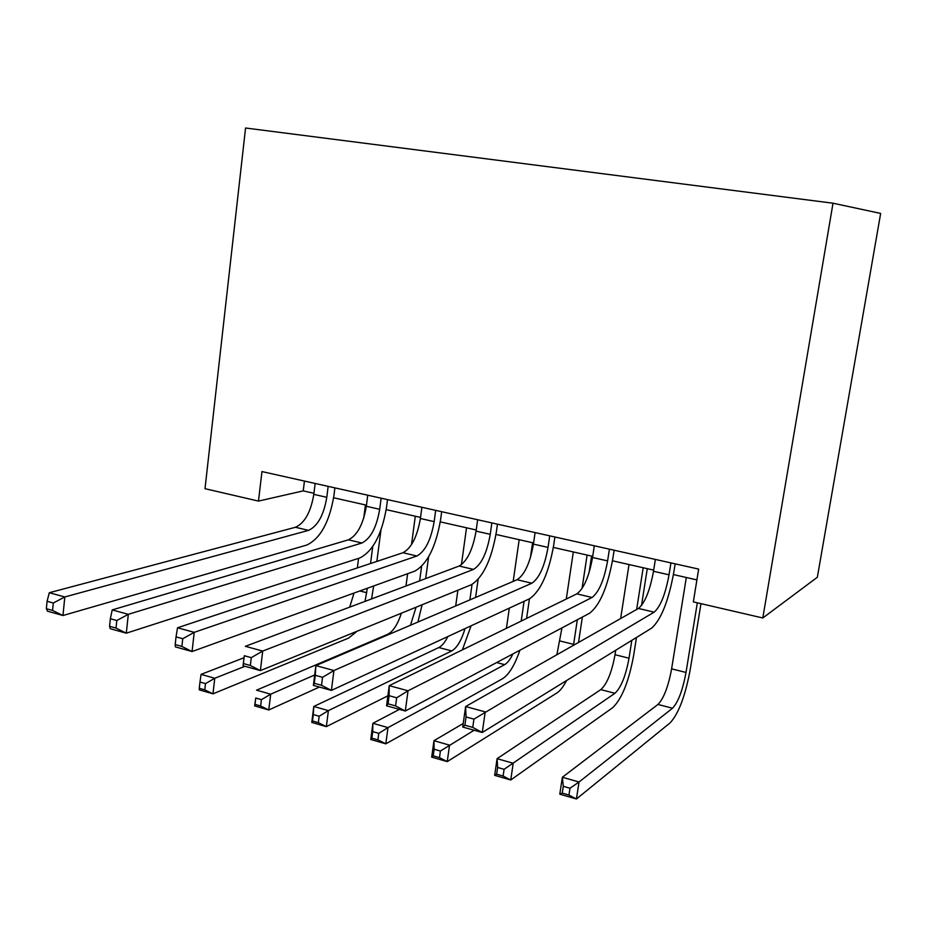 <?xml version="1.0" encoding="UTF-8"?>
<svg xmlns="http://www.w3.org/2000/svg" width="927" height="927" viewBox="0 0 927 927"><rect width="100%" height="100%" fill="white"/><g stroke="black" fill="none" stroke-linecap="round" stroke-linejoin="round"><path stroke-width="1.39" d="M258.471 501.09L261.959 471.576L698.657 569.097L693.338 601.89L762.805 617.985L817.347 577.254L880.65 213.43L833.014 203.21L245.562 128.007L205.006 488.691L258.471 501.09L303.245 490.881L313.929 493.303M762.805 617.985L833.014 203.21M333.627 497.753L366.466 505.18M386.188 509.641L420.534 517.405M440.279 521.866L476.223 529.989M495.98 534.462L533.593 542.967M553.349 547.428L592.712 556.339M612.469 560.8L653.686 570.117M673.419 574.578L696.907 579.896M304.438 481.055L303.245 490.881M655.366 559.433L653.5 571.287C649.931 590.626 644.914 603.013 638.436 608.448L465.621 706.536L485.215 711.89L482.26 732.492L651.611 628.135C661.102 619.688 668.506 601.055 673.813 572.237L675.157 563.848M670.928 562.909L669.039 574.798C665.447 594.219 660.476 606.675 654.138 612.168L473.929 719.12L466.061 716.942L464.89 725.215L472.747 727.394L473.929 719.12M472.747 727.394L482.26 732.492L462.724 727.046L465.621 706.536L466.061 716.942M462.724 727.046L464.89 725.215M686.316 577.498L671.611 668.854C668.297 686.64 663.755 698.506 657.961 704.45L562.365 777.255L579.039 782.006L576.432 798.993L670.163 722.817C678.645 713.628 685.354 695.783 690.279 669.282L700.974 603.662M697.324 602.817L686.015 672.457C682.678 690.291 678.182 702.226 672.515 708.228L579.039 782.006L569.989 788.228L563.303 786.316L562.26 793.118L568.946 795.053L569.989 788.228M568.946 795.053L576.432 798.993L559.804 794.184L562.365 777.255L563.303 786.316M559.804 794.184L562.26 793.118M594.311 545.794L592.538 557.486C589.085 576.548 583.836 588.668 576.814 593.871L389.236 685.656L408.042 690.789L405.308 711.021L589.642 613.211C599.954 605.122 607.695 586.884 612.84 558.483L614.114 550.221M609.398 549.166L607.602 560.893C604.126 580.024 598.935 592.214 592.04 597.475L408.042 690.789L396.686 697.799L389.131 695.713L388.054 703.825L395.597 705.922L396.686 697.799M395.597 705.922L405.308 711.021L386.559 705.795L389.236 685.656L389.131 695.713M386.559 705.795L388.054 703.825M535.099 532.573L533.419 544.103C530.07 562.886 524.624 574.763 517.092 579.734L315.875 665.598L333.94 670.534L331.402 690.406L529.584 598.749C540.661 591.009 548.703 573.141 553.709 545.146L554.902 536.988M549.734 535.841L548.031 547.405C544.647 566.258 539.259 578.205 531.843 583.222L333.94 670.534L322.526 677.324L315.273 675.319L314.276 683.292L321.518 685.308L322.526 677.324M321.518 685.308L331.402 690.406L313.384 685.377L315.875 665.598L315.273 675.319M313.384 685.377L314.276 683.292M477.648 519.746L476.061 531.113C472.805 549.63 467.173 561.264 459.166 566.026L245.354 646.316L262.723 651.067L260.383 670.592L471.345 584.728C483.141 577.312 491.461 559.804 496.316 532.214L497.451 524.161M491.855 522.909L490.244 534.323C486.965 552.909 481.368 564.601 473.477 569.41L262.723 651.067L251.275 657.649L244.299 655.725L243.372 663.547L250.336 665.493L251.275 657.649M250.336 665.493L260.383 670.592L243.059 665.76L244.299 655.725M243.059 665.76L243.372 663.547M421.889 507.289L420.394 518.506C417.22 536.768 411.414 548.17 402.967 552.724L177.52 627.776L194.23 632.341L192.063 651.53L414.832 571.113C427.301 564.01 435.887 546.86 440.603 519.641L441.681 511.704M435.678 510.371L434.16 521.623C430.962 539.943 425.203 551.403 416.86 556.015L194.23 632.341L182.746 638.726L176.037 636.872L175.191 644.566L181.889 646.432L182.746 638.726M181.889 646.432L192.063 651.53L175.388 646.884L175.191 644.566M177.52 627.776L176.037 636.872M615.713 650.256L615.018 654.717C611.808 672.26 607.069 683.894 600.812 689.618L497.092 758.668L513.199 763.257L510.754 779.989L612.701 707.683C621.901 698.842 628.888 681.345 633.686 655.204L636.478 637.463M641.484 605.574L647.278 568.668M643.187 567.741L636.652 609.456M631.82 640.337L629.016 658.216C625.783 675.818 621.09 687.51 614.949 693.28L504.091 769.317L497.625 767.463L496.652 774.172L503.118 776.038L504.091 769.317M629.016 564.543L620.638 618.552M503.118 776.038L510.754 779.989L494.67 775.343L497.092 758.668L497.625 767.463M494.67 775.343L496.652 774.172M578.518 642.457L582.365 617.081M589.108 572.492L591.6 556.084M587.104 555.064L582.052 588.518M577.336 619.746L573.477 645.319M573.326 551.947L566.293 599.016M561.971 627.903L556.86 654.752M463.233 723.477L433.963 740.696L449.549 745.134L447.243 761.612L556.884 692.967C560.07 690.905 563.303 686.756 566.582 680.534M474.137 730.233L440.395 751.032L434.137 749.236L433.222 755.841L439.479 757.649L440.395 751.032M439.479 757.649L447.243 761.612L431.692 757.116L433.963 740.696L434.137 749.236M431.692 757.116L433.222 755.841M526.582 618.448L529.444 598.819M532.573 542.735L530.418 557.567M524.068 601.299L521.194 621.09M519.178 539.711L513.176 581.403M509.329 608.112L506.42 628.309M512.921 653.929C510.198 659.479 507.44 663.048 504.647 664.647L387.984 727.602L385.806 743.836L502.619 678.68C509.016 674.578 514.786 665.088 519.92 650.209M399.421 709.387L372.897 723.303L387.984 727.602L378.784 733.35L372.724 731.612L371.866 738.124L377.915 739.873L378.784 733.35M377.915 739.873L385.806 743.836L370.765 739.491L372.897 723.303L372.724 731.612M370.765 739.491L371.866 738.124M475.597 597.44L478.123 579.421M472.04 584.404L469.885 599.873M466.524 527.799L461.403 564.763M457.88 590.198L455.702 605.934M465.064 628.587C461.449 640.383 457.023 647.834 451.785 650.928L328.39 710.627L326.35 726.641L387.88 695.818M447.88 636.536C444.948 642.307 441.924 645.98 438.795 647.556L313.789 706.467L328.39 710.627L319.155 716.235L313.291 714.555L312.492 720.974L318.343 722.654L319.155 716.235M318.343 722.654L326.35 726.641L311.785 722.423L313.789 706.467L313.291 714.555M462.364 649.873L471.101 625.795M311.785 722.423L312.492 720.974M367.741 495.192L366.327 506.258C363.245 524.265 357.277 535.447 348.413 539.815L112.213 609.92L128.308 614.323L126.304 633.187L359.977 557.903C373.083 551.101 381.912 534.276 386.501 507.44L387.521 499.607M381.136 498.181L379.688 509.294C376.594 527.359 370.661 538.599 361.901 543.002L128.308 614.323L116.802 620.522L110.348 618.738L109.56 626.304L116.014 628.1L116.802 620.522M116.014 628.1L126.304 633.187L110.255 628.703L109.56 626.304M112.213 609.92L110.348 618.738M425.678 578.599L428.622 556.814M421.6 566.409L419.653 580.858M415.296 516.212L411.495 544.659M407.625 573.72L405.98 585.991M416.061 607.22L410.499 625.215M401.379 613.199C397.706 624.427 393.164 631.461 387.718 634.288L256.536 690.163L270.684 694.196L268.76 709.978L319.409 687.058M314.693 674.972L270.684 694.196L261.414 699.665L255.748 698.031L254.983 704.358L260.649 705.992L261.414 699.665M260.649 705.992L268.76 709.978L254.647 705.899L255.748 698.031M417.892 622.063L422.121 604.763M254.647 705.899L254.983 704.358M315.145 483.454L313.801 494.369C310.8 512.133 304.682 523.095 295.423 527.278L49.305 592.724L64.82 596.965L62.966 615.516L306.721 545.076C320.406 538.552 329.467 522.063 333.929 495.586L334.89 487.857M328.158 486.351L326.791 497.312C323.778 515.134 317.683 526.154 308.529 530.371L64.82 596.965L53.302 602.99L47.08 601.275L46.35 608.703L52.561 610.441L53.302 602.99M52.561 610.441L62.966 615.516L47.497 611.194L46.35 608.703M49.305 592.724L47.08 601.275M371.576 598.912L373.662 585.98M376.86 561.414L380.939 530.117M372.735 546.559L370.545 563.512M367.335 588.263L365.018 601.38M365.435 504.937L363.755 518.031M358.575 558.355L357.347 567.915M354.021 593.071L349.688 607.139M243.998 657.753L201.066 674.369L214.763 678.274L212.967 693.836L348.587 638.1L357.115 631.217M244.995 666.293L214.763 678.274L205.481 683.605L199.989 682.029L199.27 688.263L204.763 689.85L205.481 683.605M204.763 689.85L212.967 693.836L199.293 689.873L199.27 688.263M201.066 674.369L199.989 682.029M669.039 574.798L653.5 571.287M654.138 612.168L638.436 608.448M686.015 672.457L671.611 668.854M672.515 708.228L657.961 704.45M607.602 560.893L592.538 557.486M592.04 597.475L576.814 593.871M548.031 547.405L533.419 544.103M531.843 583.222L517.092 579.734M490.244 534.323L476.061 531.113M473.477 569.41L459.166 566.026M434.16 521.623L420.394 518.506M416.86 556.015L402.967 552.724M629.016 658.216L615.018 654.717M614.949 693.28L600.812 689.618M573.628 644.381L560.012 640.974M507.405 627.834L506.524 627.614M504.647 664.647L496.629 662.573M451.785 650.928L438.795 647.556M379.688 509.294L366.327 506.258M361.901 543.002L348.413 539.815M388.656 634.532L387.718 634.288M326.791 497.312L313.801 494.369M308.529 530.371L295.423 527.278M366.756 592.701L359.838 590.962"/></g></svg>
